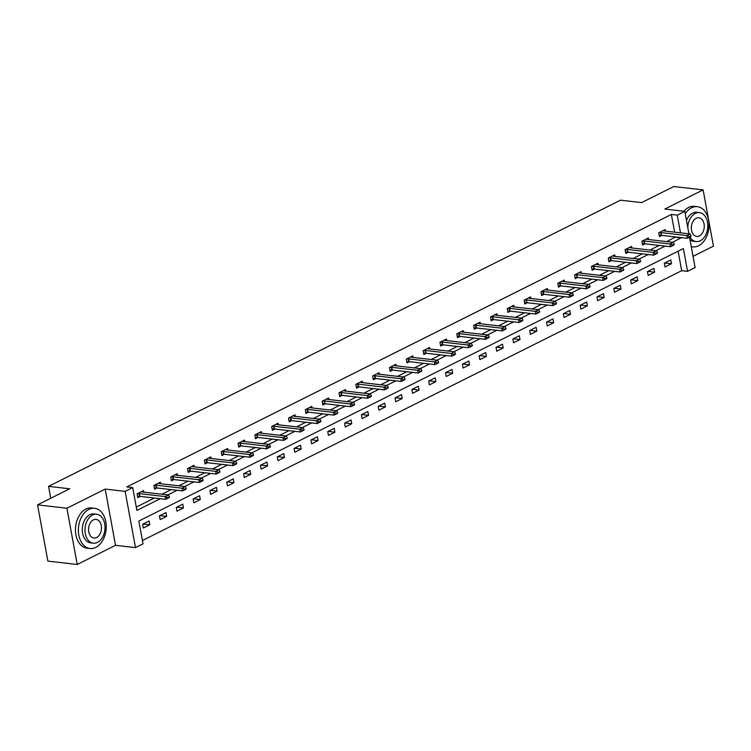 <?xml version="1.0" encoding="UTF-8"?>
<svg xmlns="http://www.w3.org/2000/svg" width="751" height="751" viewBox="0 0 751 751"><rect width="100%" height="100%" fill="white"/><g stroke="black" fill="none" stroke-linecap="round" stroke-linejoin="round"><path stroke-width="1.13" d="M689.54 237.213L695.116 267.581L687.569 271.355L683.382 248.562L138.841 521.034L143.028 543.837L135.48 547.61L125.154 491.37L132.711 487.596L136.889 510.389L160.254 498.702M115.523 545.32L105.196 489.079L66.905 508.239L37.55 504.869L47.876 561.11L77.222 564.48L115.523 545.32L135.48 547.61M693.051 256.335L713.45 246.131L703.124 189.89L664.832 209.05L684.79 211.341L688.92 233.805M142.418 540.523L681.692 270.689L687.569 271.355M66.905 508.239L77.222 564.48M37.55 504.869L69.693 488.788L48.562 486.366L620.495 200.179L641.626 202.601L673.778 186.52L703.124 189.89M48.562 486.366L50.749 498.27M681.692 270.689L678.115 251.191M670.774 259.968L664.306 263.207L665.001 267.009L671.469 263.77L670.774 259.968M653.952 268.389L647.475 271.627L648.169 275.429L654.647 272.191L653.952 268.389M637.12 276.809L630.643 280.048L631.347 283.85L637.815 280.611L637.12 276.809M620.288 285.23L613.82 288.468L614.515 292.27L620.993 289.032L620.288 285.23M603.466 293.65L596.989 296.889L597.693 300.691L604.161 297.452L603.466 293.65M586.634 302.071L580.166 305.31L580.861 309.102L587.329 305.873L586.634 302.071M569.812 310.492L563.334 313.73L564.029 317.523L570.507 314.284L569.812 310.492M552.98 318.912L546.512 322.151L547.207 325.943L553.675 322.705L552.98 318.912M536.148 327.333L529.68 330.571L530.375 334.364L536.852 331.125L536.148 327.333M519.326 335.753L512.849 338.992L513.553 342.785L520.021 339.546L519.326 335.753M502.494 344.174L496.026 347.413L496.721 351.205L503.189 347.966L502.494 344.174M485.672 352.595L479.194 355.833L479.889 359.626L486.366 356.387L485.672 352.595M468.84 361.015L462.372 364.254L463.067 368.046L469.535 364.808L468.84 361.015M452.008 369.436L445.54 372.674L446.235 376.467L452.712 373.228L452.008 369.436M435.186 377.856L428.708 381.095L429.412 384.887L435.88 381.649L435.186 377.856M418.354 386.267L411.886 389.506L412.581 393.308L419.058 390.069L418.354 386.267M401.532 394.688L395.054 397.927L395.749 401.729L402.226 398.49L401.532 394.688M384.7 403.109L378.232 406.347L378.926 410.149L385.394 406.911L384.7 403.109M367.868 411.529L361.4 414.768L362.095 418.57L368.572 415.331L367.868 411.529M351.046 419.95L344.568 423.188L345.272 426.99L351.74 423.752L351.046 419.95M334.214 428.37L327.746 431.609L328.44 435.411L334.918 432.172L334.214 428.37M317.391 436.791L310.914 440.03L311.618 443.832L318.086 440.593L317.391 436.791M300.56 445.212L294.092 448.45L294.786 452.252L301.254 449.014L300.56 445.212M283.737 453.632L277.26 456.871L277.954 460.673L284.432 457.434L283.737 453.632M266.905 462.053L260.428 465.291L261.132 469.093L267.6 465.855L266.905 462.053M250.074 470.473L243.606 473.712L244.3 477.514L250.778 474.275L250.074 470.473M233.251 478.894L226.774 482.133L227.478 485.935L233.946 482.696L233.251 478.894M216.419 487.315L209.951 490.553L210.646 494.355L217.114 491.116L216.419 487.315M199.597 495.735L193.12 498.974L193.814 502.776L200.292 499.537L199.597 495.735M182.765 504.156L176.288 507.394L176.992 511.196L183.46 507.958L182.765 504.156M165.933 512.576L159.465 515.815L160.16 519.617L166.638 516.378L165.933 512.576M149.111 520.997L142.634 524.236L143.338 528.037L149.806 524.799L149.111 520.997M674.623 232.162L671.375 214.448L126.835 486.92L132.711 487.596M136.288 507.085L154.387 498.026M161.972 494.233L171.209 489.605M178.804 485.813L188.041 481.184M195.626 477.392L204.863 472.764M212.458 468.971L221.695 464.343M229.28 460.551L238.527 455.923M246.112 452.13L255.349 447.512M262.944 443.71L272.181 439.091M279.766 435.289L289.004 430.67M296.598 426.868L305.835 422.25M313.42 418.448L322.658 413.829M330.252 410.027L339.49 405.409M347.084 401.607L356.321 396.988M363.906 393.186L373.144 388.567M380.738 384.765L389.976 380.147M397.561 376.345L406.798 371.726M414.392 367.924L423.63 363.306M431.224 359.504L440.462 354.885M448.047 351.083L457.284 346.464M464.878 342.663L474.116 338.044M481.701 334.242L490.938 329.623M498.533 325.821L507.77 321.203M515.364 317.401L524.602 312.782M532.187 308.98L541.424 304.362M549.019 300.56L558.256 295.941M565.841 292.139L575.078 287.52M582.673 283.718L591.91 279.1M599.495 275.298L608.742 270.679M616.327 266.877L625.564 262.259M633.159 258.457L642.396 253.838M649.981 250.036L659.218 245.417M666.813 241.615L675.496 236.931M665.48 231.111L665.198 229.562L658.721 232.801L659.425 236.603L661.884 235.373M648.648 239.531L648.366 237.983L641.898 241.221L642.593 245.023L645.062 243.793M631.826 247.952L631.544 246.403L625.067 249.642L625.761 253.444L628.23 252.214M614.994 256.373L614.712 254.824L608.244 258.062L608.939 261.864L611.398 260.635M598.172 264.793L597.88 263.244L591.413 266.483L592.107 270.285L594.576 269.055M581.34 273.214L581.058 271.665L574.581 274.904L575.285 278.705L577.744 277.476M564.508 281.634L564.226 280.085L557.758 283.324L558.453 287.126L560.922 285.896M547.686 290.055L547.404 288.506L540.927 291.745L541.621 295.547L544.09 294.317M530.854 298.476L530.572 296.927L524.104 300.165L524.799 303.967L527.258 302.737M514.031 306.896L513.74 305.347L507.272 308.586L507.967 312.388L510.436 311.158M497.2 315.317L496.918 313.768L490.441 317.006L491.145 320.808L493.604 319.579M480.377 323.737L480.086 322.188L473.618 325.427L474.313 329.229L476.782 327.999M463.545 332.158L463.264 330.609L456.786 333.848L457.481 337.65L459.95 336.42M446.714 340.579L446.432 339.03L439.964 342.268L440.659 346.07L443.118 344.84M429.891 348.999L429.6 347.45L423.132 350.689L423.827 354.491L426.296 353.261M413.059 357.42L412.778 355.871L406.3 359.109L407.004 362.911L409.464 361.682M396.237 365.84L395.946 364.291L389.478 367.53L390.173 371.332L392.642 370.102M379.405 374.261L379.124 372.712L372.646 375.951L373.35 379.753L375.81 378.523M362.573 382.681L362.292 381.132L355.824 384.371L356.518 388.173L358.978 386.934M345.751 391.102L345.469 389.553L338.992 392.792L339.687 396.594L342.156 395.355M328.919 399.523L328.638 397.974L322.16 401.212L322.864 405.014L325.324 403.775M312.097 407.943L311.806 406.394L305.338 409.633L306.032 413.435L308.501 412.196M295.265 416.364L294.983 414.815L288.506 418.054L289.21 421.855L291.67 420.616M278.433 424.784L278.152 423.235L271.684 426.474L272.378 430.276L274.847 429.037M261.611 433.205L261.329 431.656L254.852 434.895L255.547 438.697L258.015 437.457M244.779 441.626L244.497 440.077L238.029 443.315L238.724 447.117L241.184 445.878M227.957 450.046L227.666 448.497L221.198 451.736L221.892 455.538L224.361 454.299M211.125 458.467L210.843 456.918L204.366 460.156L205.07 463.958L207.529 462.719M194.293 466.887L194.011 465.338L187.543 468.577L188.238 472.379L190.707 471.14M177.471 475.308L177.189 473.759L170.712 476.998L171.406 480.8L173.875 479.56M160.639 483.728L160.357 482.18L153.889 485.418L154.584 489.22L157.043 487.981M143.816 492.149L143.525 490.6L137.058 493.839L137.752 497.641L140.221 496.402M105.196 489.079L125.154 491.37M671.375 214.448L677.242 215.115L684.79 211.341M672.68 242.291L681.373 237.607M680.49 232.838L677.242 215.115M167.839 494.909L177.086 490.281M184.671 486.488L193.908 481.86M201.503 478.068L210.74 473.44M218.325 469.647L227.562 465.019M235.157 461.227L244.394 456.599M251.979 452.806L261.217 448.178M268.811 444.385L278.048 439.757M285.643 435.965L294.88 431.337M302.465 427.544L311.703 422.916M319.297 419.124L328.534 414.496M336.119 410.703L345.357 406.075M352.951 402.283L362.189 397.654M369.783 393.862L379.02 389.234M386.605 385.441L395.843 380.813M403.437 377.021L412.675 372.393M420.26 368.6L429.497 363.982M437.091 360.18L446.329 355.561M453.923 351.759L463.16 347.14M470.746 343.338L479.983 338.72M487.577 334.918L496.815 330.299M504.4 326.497L513.637 321.879M521.232 318.077L530.469 313.458M538.054 309.656L547.301 305.037M554.886 301.235L564.123 296.617M571.718 292.815L580.955 288.196M588.54 284.394L597.777 279.776M605.372 275.974L614.609 271.355M622.194 267.553L631.431 262.934M639.026 259.133L648.263 254.514M655.858 250.712L665.095 246.093M675.553 237.241L681.429 237.917M664.729 262.991L671.469 263.77M647.897 271.411L654.647 272.191M631.075 279.832L637.815 280.611M614.243 288.253L620.993 289.032M597.42 296.673L604.161 297.452M580.589 305.094L587.329 305.873M563.757 313.514L570.507 314.284M546.935 321.935L553.675 322.705M530.103 330.356L536.852 331.125M513.28 338.776L520.021 339.546M496.449 347.197L503.189 347.966M479.617 355.617L486.366 356.387M462.794 364.038L469.535 364.808M445.963 372.458L452.712 373.228M429.14 380.879L435.88 381.649M412.308 389.3L419.058 390.069M395.477 397.72L402.226 398.49M378.654 406.141L385.394 406.911M361.822 414.561L368.572 415.331M345 422.982L351.74 423.752M328.168 431.403L334.918 432.172M311.346 439.823L318.086 440.593M294.514 448.244L301.254 449.014M277.682 456.664L284.432 457.434M260.86 465.085L267.6 465.855M244.028 473.505L250.778 474.275M227.206 481.926L233.946 482.696M210.374 490.347L217.114 491.116M193.542 498.767L200.292 499.537M176.72 507.188L183.46 507.958M159.888 515.608L166.638 516.378M143.066 524.02L149.806 524.799M691.127 236.114L689.427 236.471L691.127 236.114L690.62 236.678L687.381 238.302L661.556 235.335A1.615 0.479 -10.4 0 0 661.143 235.316L659.19 235.363M689.512 236.931L687.381 238.302L686.883 235.561L661.049 232.594A1.615 0.479 -10.4 0 0 660.645 232.585L659.096 232.622M663.133 230.595L663.978 230.914A1.615 0.479 -10.4 0 0 664.288 230.979L690.113 233.946L686.883 235.561L689.427 236.471M691.042 235.664L690.113 233.946M691.258 246.572A20.23 13.828 96.5 0 0 692.788 246.882A20.23 13.828 96.5 0 0 698.58 245.774A20.23 13.828 96.5 0 0 709.01 224.136A20.23 13.828 96.5 0 0 697.397 206.675A20.23 13.828 96.5 0 0 691.605 207.774A20.23 13.828 96.5 0 0 685.25 213.819M697.397 206.675L694.459 206.337A20.23 13.828 96.5 0 0 688.667 207.445A20.23 13.828 96.5 0 0 683.964 211.247M686.47 220.484A14.569 9.951 -83.5 0 1 692.582 213.096A14.569 9.951 -83.5 0 1 696.75 212.308L699.453 212.617A14.569 9.951 96.5 0 0 695.285 213.406A14.569 9.951 96.5 0 0 687.775 227.6M689.906 237.034A14.569 9.951 96.5 0 0 696.13 241.559A14.569 9.951 96.5 0 0 700.298 240.771A14.569 9.951 96.5 0 0 707.808 225.187A14.569 9.951 96.5 0 0 699.453 212.617M696.177 218.269A9.387 6.412 96.5 0 0 691.333 228.313A9.387 6.412 96.5 0 0 696.721 236.415A9.387 6.412 96.5 0 0 699.406 235.908A9.387 6.412 96.5 0 0 704.25 225.863A9.387 6.412 96.5 0 0 698.862 217.762A9.387 6.412 96.5 0 0 696.177 218.269M696.13 241.559L693.426 241.249A14.569 9.951 -83.5 0 1 690.038 239.907M95.79 547.404A20.23 13.828 96.5 0 0 106.22 525.756A20.23 13.828 96.5 0 0 94.617 508.296A20.23 13.828 96.5 0 0 88.815 509.403A20.23 13.828 96.5 0 0 78.395 531.041A20.23 13.828 96.5 0 0 89.998 548.502A20.23 13.828 96.5 0 0 95.79 547.404M94.617 508.296L91.678 507.967A20.23 13.828 96.5 0 0 85.886 509.065A20.23 13.828 96.5 0 0 75.457 530.704A20.23 13.828 96.5 0 0 87.06 548.164L89.998 548.502M93.34 543.18L90.646 542.87A14.569 9.951 -83.5 0 1 82.291 530.3A14.569 9.951 -83.5 0 1 89.791 514.717A14.569 9.951 -83.5 0 1 93.969 513.928L96.663 514.238A14.569 9.951 96.5 0 0 92.495 515.026A14.569 9.951 96.5 0 0 84.985 530.61A14.569 9.951 96.5 0 0 93.34 543.18A14.569 9.951 96.5 0 0 97.517 542.391A14.569 9.951 96.5 0 0 105.027 526.808A14.569 9.951 96.5 0 0 96.663 514.238M93.387 519.899A9.387 6.412 96.5 0 0 88.552 529.934A9.387 6.412 96.5 0 0 93.931 538.035A9.387 6.412 96.5 0 0 96.626 537.528A9.387 6.412 96.5 0 0 101.46 527.484A9.387 6.412 96.5 0 0 96.072 519.382A9.387 6.412 96.5 0 0 93.387 519.899M674.295 244.535L672.596 244.892L674.295 244.535L673.788 245.098L670.559 246.722L644.724 243.756A1.615 0.479 -10.4 0 0 644.32 243.737L642.368 243.784M672.68 245.352L670.559 246.722L670.052 243.981L644.227 241.015A1.615 0.479 -10.4 0 0 643.814 241.005L642.265 241.043M646.301 239.015L647.155 239.334A1.615 0.479 -10.4 0 0 647.456 239.4L673.29 242.366L670.052 243.981L672.596 244.892M674.21 244.084L673.29 242.366M657.472 252.956L655.764 253.312L657.472 252.956L656.965 253.519L653.727 255.143L627.892 252.176A1.615 0.479 -10.4 0 0 627.489 252.158L625.536 252.205M655.848 253.772L653.727 255.143L653.22 252.402L627.395 249.435A1.615 0.479 -10.4 0 0 626.991 249.426L625.442 249.463M629.479 247.436L630.324 247.755A1.615 0.479 -10.4 0 0 630.633 247.821L656.458 250.787L653.22 252.402L655.764 253.312M657.388 252.505L656.458 250.787M640.641 261.376L638.941 261.733L640.641 261.376L640.134 261.939L636.895 263.563L611.07 260.597A1.615 0.479 -10.4 0 0 610.666 260.578L608.714 260.625M639.026 262.193L636.895 263.563L636.397 260.822L610.563 257.856A1.615 0.479 -10.4 0 0 610.159 257.846L608.61 257.884M612.647 255.856L613.501 256.175A1.615 0.479 -10.4 0 0 613.802 256.241L639.636 259.208L636.397 260.822L638.941 261.733M640.556 260.926L639.636 259.208M623.818 269.797L622.11 270.153L623.818 269.797L623.302 270.36L620.073 271.984L594.238 269.018A1.615 0.479 -10.4 0 0 593.834 268.999L591.882 269.046M622.194 270.613L620.073 271.984L619.566 269.243L593.741 266.276A1.615 0.479 -10.4 0 0 593.328 266.267L591.779 266.305M595.825 264.277L596.669 264.596A1.615 0.479 -10.4 0 0 596.97 264.662L622.804 267.628L619.566 269.243L622.11 270.153M623.734 269.346L622.804 267.628M606.986 278.217L605.287 278.574L606.986 278.217L606.479 278.781L603.241 280.395L577.416 277.438A1.615 0.479 -10.4 0 0 577.003 277.419L575.05 277.466M605.372 279.034L603.241 280.395L602.743 277.663L576.909 274.697A1.615 0.479 -10.4 0 0 576.505 274.688L574.956 274.725M578.993 272.697L579.838 273.017A1.615 0.479 -10.4 0 0 580.148 273.082L605.973 276.049L602.743 277.663L605.287 278.574M606.902 277.767L605.973 276.049M590.155 286.638L588.455 286.995L590.155 286.638L589.648 287.201L586.418 288.816L560.584 285.859A1.615 0.479 -10.4 0 0 560.18 285.84L558.228 285.887M588.54 287.455L586.418 288.816L585.911 286.084L560.086 283.118A1.615 0.479 -10.4 0 0 559.673 283.108L558.124 283.146M562.161 281.118L563.015 281.437A1.615 0.479 -10.4 0 0 563.316 281.503L589.15 284.469L585.911 286.084L588.455 286.995M590.07 286.187L589.15 284.469M573.332 295.059L571.633 295.415L573.332 295.059L572.825 295.622L569.587 297.236L543.752 294.279A1.615 0.479 -10.4 0 0 543.348 294.261L541.396 294.308M571.708 295.875L569.587 297.236L569.08 294.505L543.255 291.538A1.615 0.479 -10.4 0 0 542.851 291.529L541.302 291.566M545.339 289.539L546.184 289.858A1.615 0.479 -10.4 0 0 546.493 289.924L572.318 292.89L569.08 294.505L571.633 295.415M573.248 294.608L572.318 292.89M556.5 303.479L554.801 303.836L556.5 303.479L555.993 304.042L552.755 305.657L526.93 302.7A1.615 0.479 -10.4 0 0 526.526 302.681L524.573 302.728M554.886 304.296L552.755 305.657L552.257 302.925L526.423 299.959A1.615 0.479 -10.4 0 0 526.019 299.949L524.47 299.987M528.507 297.959L529.361 298.278A1.615 0.479 -10.4 0 0 529.662 298.344L555.496 301.301L552.257 302.925L554.801 303.836M556.416 303.029L555.496 301.301M539.678 311.9L537.969 312.256L539.678 311.9L539.171 312.463L535.932 314.078L510.098 311.121A1.615 0.479 -10.4 0 0 509.694 311.102L507.742 311.149M538.054 312.716L535.932 314.078L535.425 311.346L509.6 308.379A1.615 0.479 -10.4 0 0 509.187 308.37L507.638 308.408M511.684 306.38L512.529 306.699A1.615 0.479 -10.4 0 0 512.839 306.765L538.664 309.722L535.425 311.346L537.969 312.256M539.593 311.449L538.664 309.722M522.846 320.32L521.147 320.677L522.846 320.32L522.339 320.884L519.101 322.498L493.276 319.541A1.615 0.479 -10.4 0 0 492.863 319.522L490.91 319.569M521.232 321.128L519.101 322.498L518.603 319.766L492.769 316.8A1.615 0.479 -10.4 0 0 492.365 316.781L490.816 316.819M494.853 314.8L495.698 315.12A1.615 0.479 -10.4 0 0 496.007 315.185L521.832 318.142L518.603 319.766L521.147 320.677M522.762 319.87L521.832 318.142M506.014 328.741L504.315 329.098L506.014 328.741L505.507 329.304L502.278 330.919L476.444 327.962A1.615 0.479 -10.4 0 0 476.04 327.943L474.088 327.99M504.4 329.548L502.278 330.919L501.771 328.187L475.946 325.221A1.615 0.479 -10.4 0 0 475.533 325.202L473.984 325.239M478.021 323.221L478.875 323.54A1.615 0.479 -10.4 0 0 479.176 323.606L505.01 326.563L501.771 328.187L504.315 329.098M505.939 328.29L505.01 326.563M489.192 337.161L487.493 337.518L489.192 337.161L488.685 337.725L485.446 339.339L459.612 336.382A1.615 0.479 -10.4 0 0 459.208 336.364L457.256 336.41M487.568 337.969L485.446 339.339L484.949 336.608L459.114 333.641A1.615 0.479 -10.4 0 0 458.711 333.622L457.162 333.66M461.198 331.642L462.043 331.961A1.615 0.479 -10.4 0 0 462.353 332.026L488.178 334.984L484.949 336.608L487.493 337.518M489.108 336.711L488.178 334.984M472.36 345.582L470.661 345.939L472.36 345.582L471.853 346.145L468.615 347.76L442.79 344.803A1.615 0.479 -10.4 0 0 442.386 344.784L440.433 344.831M470.746 346.389L468.615 347.76L468.117 345.028L442.283 342.062A1.615 0.479 -10.4 0 0 441.879 342.043L440.33 342.08M444.367 340.062L445.221 340.381A1.615 0.479 -10.4 0 0 445.521 340.447L471.356 343.404L468.117 345.028L470.661 345.939M472.276 345.131L471.356 343.404M455.538 354.003L453.829 354.359L455.538 354.003L455.031 354.566L451.792 356.181L425.958 353.214A1.615 0.479 -10.4 0 0 425.554 353.205L423.602 353.252M453.914 354.81L451.792 356.181L451.285 353.449L425.46 350.482A1.615 0.479 -10.4 0 0 425.057 350.464L423.498 350.501M427.544 348.483L428.389 348.793A1.615 0.479 -10.4 0 0 428.699 348.868L454.524 351.825L451.285 353.449L453.829 354.359M455.453 353.552L454.524 351.825M438.706 362.423L437.007 362.78L438.706 362.423L438.199 362.986L434.96 364.601L409.135 361.635A1.615 0.479 -10.4 0 0 408.722 361.625L406.77 361.672M437.091 363.231L434.96 364.601L434.463 361.869L408.628 358.903A1.615 0.479 -10.4 0 0 408.225 358.884L406.676 358.922M410.713 356.903L411.557 357.213A1.615 0.479 -10.4 0 0 411.867 357.288L437.692 360.245L434.463 361.869L437.007 362.78M438.622 361.973L437.692 360.245M421.874 370.844L420.175 371.201L421.874 370.844L421.367 371.407L418.138 373.022L392.304 370.055A1.615 0.479 -10.4 0 0 391.9 370.046L389.947 370.093M420.26 371.651L418.138 373.022L417.631 370.29L391.806 367.323A1.615 0.479 -10.4 0 0 391.393 367.305L389.844 367.342M393.881 365.324L394.735 365.634A1.615 0.479 -10.4 0 0 395.035 365.709L420.87 368.666L417.631 370.29L420.175 371.201M421.799 370.393L420.87 368.666M405.052 379.264L403.353 379.621L405.052 379.264L404.545 379.828L401.306 381.442L375.481 378.476A1.615 0.479 -10.4 0 0 375.068 378.466L373.116 378.513M403.437 380.072L401.306 381.442L400.809 378.711L374.974 375.744A1.615 0.479 -10.4 0 0 374.571 375.725L373.022 375.763M377.058 373.745L377.903 374.054A1.615 0.479 -10.4 0 0 378.213 374.12L404.038 377.086L400.809 378.711L403.353 379.621M404.967 378.814L404.038 377.086M388.22 387.685L386.521 388.042L388.22 387.685L387.713 388.248L384.474 389.863L358.649 386.896A1.615 0.479 -10.4 0 0 358.246 386.887L356.293 386.934M386.605 388.492L384.474 389.863L383.977 387.131L358.143 384.165A1.615 0.479 -10.4 0 0 357.739 384.146L356.19 384.183M360.227 382.165L361.081 382.475A1.615 0.479 -10.4 0 0 361.381 382.541L387.216 385.507L383.977 387.131L386.521 388.042M388.136 387.225L387.216 385.507M371.398 396.106L369.689 396.462L371.398 396.106L370.891 396.669L367.652 398.283L341.818 395.317A1.615 0.479 -10.4 0 0 341.414 395.308L339.461 395.355M369.774 396.913L367.652 398.283L367.145 395.552L341.32 392.585A1.615 0.479 -10.4 0 0 340.916 392.566L339.368 392.604M343.404 390.586L344.249 390.895A1.615 0.479 -10.4 0 0 344.559 390.961L370.384 393.928L367.145 395.552L369.689 396.462M371.313 395.646L370.384 393.928M354.566 404.526L352.867 404.883L354.566 404.526L354.059 405.089L350.82 406.704L324.995 403.738A1.615 0.479 -10.4 0 0 324.582 403.728L322.639 403.775M352.951 405.333L350.82 406.704L350.323 403.972L324.488 401.006A1.615 0.479 -10.4 0 0 324.085 400.987L322.536 401.025M326.572 399.006L327.427 399.316A1.615 0.479 -10.4 0 0 327.727 399.382L353.561 402.348L350.323 403.972L352.867 404.883M354.481 404.066L353.561 402.348M337.743 412.947L336.035 413.303L337.743 412.947L337.227 413.51L333.998 415.125L308.163 412.158A1.615 0.479 -10.4 0 0 307.76 412.149L305.807 412.196M336.119 413.754L333.998 415.125L333.491 412.393L307.666 409.426A1.615 0.479 -10.4 0 0 307.253 409.408L305.704 409.445M309.75 407.427L310.595 407.737A1.615 0.479 -10.4 0 0 310.895 407.802L336.73 410.769L333.491 412.393L336.035 413.303M337.659 412.487L336.73 410.769M320.912 421.367L319.213 421.724L320.912 421.367L320.405 421.931L317.166 423.545L291.341 420.579A1.615 0.479 -10.4 0 0 290.928 420.569L288.975 420.616M319.297 422.175L317.166 423.545L316.669 420.813L290.834 417.847A1.615 0.479 -10.4 0 0 290.43 417.828L288.882 417.866M292.918 415.847L293.763 416.157A1.615 0.479 -10.4 0 0 294.073 416.223L319.898 419.189L316.669 420.813L319.213 421.724M320.827 420.907L319.898 419.189M304.08 429.788L302.381 430.145L304.08 429.788L303.573 430.351L300.334 431.966L274.509 428.999A1.615 0.479 -10.4 0 0 274.106 428.99L272.153 429.037M302.465 430.595L300.334 431.966L299.837 429.234L274.002 426.268A1.615 0.479 -10.4 0 0 273.599 426.249L272.05 426.286M276.086 424.268L276.941 424.578A1.615 0.479 -10.4 0 0 277.241 424.644L303.075 427.61L299.837 429.234L302.381 430.145M303.995 429.328L303.075 427.61M287.257 438.209L285.549 438.565L287.257 438.209L286.751 438.772L283.512 440.386L257.677 437.42A1.615 0.479 -10.4 0 0 257.274 437.411L255.321 437.457M285.633 439.016L283.512 440.386L283.005 437.655L257.18 434.688A1.615 0.479 -10.4 0 0 256.776 434.669L255.227 434.707M259.264 432.689L260.109 432.998A1.615 0.479 -10.4 0 0 260.419 433.064L286.244 436.031L283.005 437.655L285.549 438.565M287.173 437.749L286.244 436.031M270.426 446.629L268.727 446.986L270.426 446.629L269.919 447.192L266.68 448.807L240.855 445.841A1.615 0.479 -10.4 0 0 240.451 445.831L238.499 445.878M268.811 447.436L266.68 448.807L266.183 446.075L240.348 443.109A1.615 0.479 -10.4 0 0 239.944 443.09L238.396 443.128M242.432 441.109L243.286 441.419A1.615 0.479 -10.4 0 0 243.587 441.485L269.421 444.451L266.183 446.075L268.727 446.986M270.341 446.169L269.421 444.451M253.603 455.05L251.895 455.406L253.603 455.05L253.087 455.613L249.858 457.228L224.023 454.261A1.615 0.479 -10.4 0 0 223.62 454.252L221.667 454.299M251.979 455.857L249.858 457.228L249.351 454.496L223.526 451.529A1.615 0.479 -10.4 0 0 223.113 451.511L221.564 451.548M225.61 449.53L226.455 449.84A1.615 0.479 -10.4 0 0 226.755 449.905L252.589 452.872L249.351 454.496L251.895 455.406M253.519 454.59L252.589 452.872M236.772 463.47L235.072 463.827L236.772 463.47L236.265 464.034L233.026 465.648L207.201 462.682A1.615 0.479 -10.4 0 0 206.788 462.672L204.835 462.719M235.157 464.278L233.026 465.648L232.528 462.916L206.694 459.95A1.615 0.479 -10.4 0 0 206.29 459.931L204.741 459.969M208.778 457.95L209.623 458.26A1.615 0.479 -10.4 0 0 209.933 458.326L235.758 461.292L232.528 462.916L235.072 463.827M236.687 463.01L235.758 461.292M219.94 471.891L218.241 472.248L219.94 471.891L219.433 472.454L216.204 474.069L190.369 471.102A1.615 0.479 -10.4 0 0 189.965 471.093L188.013 471.14M218.325 472.698L216.204 474.069L215.697 471.337L189.872 468.371A1.615 0.479 -10.4 0 0 189.459 468.352L187.91 468.389M191.946 466.371L192.8 466.681A1.615 0.479 -10.4 0 0 193.101 466.746L218.935 469.713L215.697 471.337L218.241 472.248M219.855 471.431L218.935 469.713M203.117 480.311L201.418 480.668L203.117 480.311L202.61 480.865L199.372 482.489L173.537 479.523A1.615 0.479 -10.4 0 0 173.134 479.514L171.181 479.56M201.493 481.119L199.372 482.489L198.865 479.758L173.04 476.791A1.615 0.479 -10.4 0 0 172.636 476.772L171.087 476.81M175.124 474.792L175.969 475.101A1.615 0.479 -10.4 0 0 176.278 475.167L202.103 478.134L198.865 479.758L201.418 480.668M203.033 479.851L202.103 478.134M186.286 488.732L184.586 489.079L186.286 488.732L185.779 489.286L182.54 490.91L156.715 487.943A1.615 0.479 -10.4 0 0 156.311 487.934L154.359 487.981M184.671 489.539L182.54 490.91L182.042 488.178L156.208 485.212A1.615 0.479 -10.4 0 0 155.804 485.193L154.255 485.23M158.292 483.212L159.146 483.522A1.615 0.479 -10.4 0 0 159.447 483.588L185.281 486.554L182.042 488.178L184.586 489.079M186.201 488.272L185.281 486.554M169.463 497.153L167.755 497.5L169.463 497.153L168.947 497.706L165.718 499.331L139.883 496.364A1.615 0.479 -10.4 0 0 139.479 496.345L137.527 496.402M167.839 497.96L165.718 499.331L165.211 496.589L139.386 493.632A1.615 0.479 -10.4 0 0 138.973 493.614L137.424 493.651M141.47 491.633L142.314 491.943A1.615 0.479 -10.4 0 0 142.615 492.008L168.449 494.975L165.211 496.589L167.755 497.5M169.379 496.693L168.449 494.975M660.645 232.585L661.143 235.316M661.049 232.594L661.556 235.335M643.814 241.005L644.32 243.737M644.227 241.015L644.724 243.756M626.991 249.426L627.489 252.158M627.395 249.435L627.892 252.176M610.159 257.846L610.666 260.578M610.563 257.856L611.07 260.597M593.328 266.267L593.834 268.999M593.741 266.276L594.238 269.018M576.505 274.688L577.003 277.419M576.909 274.697L577.416 277.438M559.673 283.108L560.18 285.84M560.086 283.118L560.584 285.859M542.851 291.529L543.348 294.261M543.255 291.538L543.752 294.279M526.019 299.949L526.526 302.681M526.423 299.959L526.93 302.7M509.187 308.37L509.694 311.102M509.6 308.379L510.098 311.121M492.365 316.781L492.863 319.522M492.769 316.8L493.276 319.541M475.533 325.202L476.04 327.943M475.946 325.221L476.444 327.962M458.711 333.622L459.208 336.364M459.114 333.641L459.612 336.382M441.879 342.043L442.386 344.784M442.283 342.062L442.79 344.803M425.057 350.464L425.554 353.205M425.46 350.482L425.958 353.214M408.225 358.884L408.722 361.625M408.628 358.903L409.135 361.635M391.393 367.305L391.9 370.046M391.806 367.323L392.304 370.055M374.571 375.725L375.068 378.466M374.974 375.744L375.481 378.476M357.739 384.146L358.246 386.887M358.143 384.165L358.649 386.896M340.916 392.566L341.414 395.308M341.32 392.585L341.818 395.317M324.085 400.987L324.582 403.728M324.488 401.006L324.995 403.738M307.253 409.408L307.76 412.149M307.666 409.426L308.163 412.158M290.43 417.828L290.928 420.569M290.834 417.847L291.341 420.579M273.599 426.249L274.106 428.99M274.002 426.268L274.509 428.999M256.776 434.669L257.274 437.411M257.18 434.688L257.677 437.42M239.944 443.09L240.451 445.831M240.348 443.109L240.855 445.841M223.113 451.511L223.62 454.252M223.526 451.529L224.023 454.261M206.29 459.931L206.788 462.672M206.694 459.95L207.201 462.682M189.459 468.352L189.965 471.093M189.872 468.371L190.369 471.102M172.636 476.772L173.134 479.514M173.04 476.791L173.537 479.523M155.804 485.193L156.311 487.934M156.208 485.212L156.715 487.943M138.973 493.614L139.479 496.345M139.386 493.632L139.883 496.364M692.788 246.882L691.286 246.703"/></g></svg>
